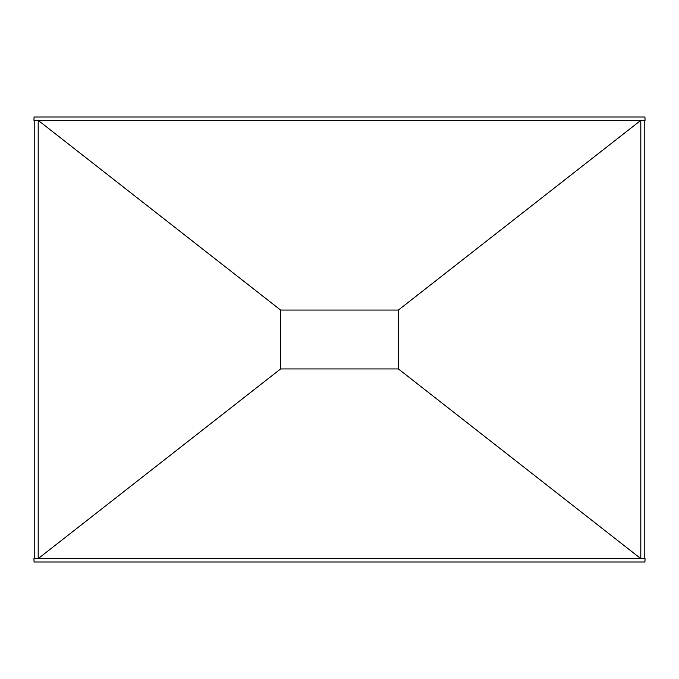 <?xml version="1.0" encoding="UTF-8"?>
<svg xmlns="http://www.w3.org/2000/svg" width="679" height="679" viewBox="0 0 679 679"><rect width="100%" height="100%" fill="white"/><g stroke="black" fill="none" stroke-linecap="round" stroke-linejoin="round"><path stroke-width="1.02" d="M644.227 557.985L645.05 558.63L38.194 558.63L38.194 120.37L34.773 120.37L34.773 558.63L38.194 558.63L280.605 368.943L398.395 368.943L640.806 558.63L640.806 120.37L645.05 120.37L644.931 116.992L34.069 116.992L33.95 120.37L34.773 121.015M644.227 558.63L644.227 120.37M398.395 310.057L280.605 310.057L38.194 120.37L640.806 120.37L398.395 310.057L398.395 368.943M34.773 557.985L33.95 558.63L34.069 562.008L644.931 562.008L645.05 558.63M34.773 558.63L33.95 558.63M34.773 120.37L33.95 120.37M645.05 120.37L644.227 121.015M280.605 368.943L280.605 310.057"/></g></svg>
